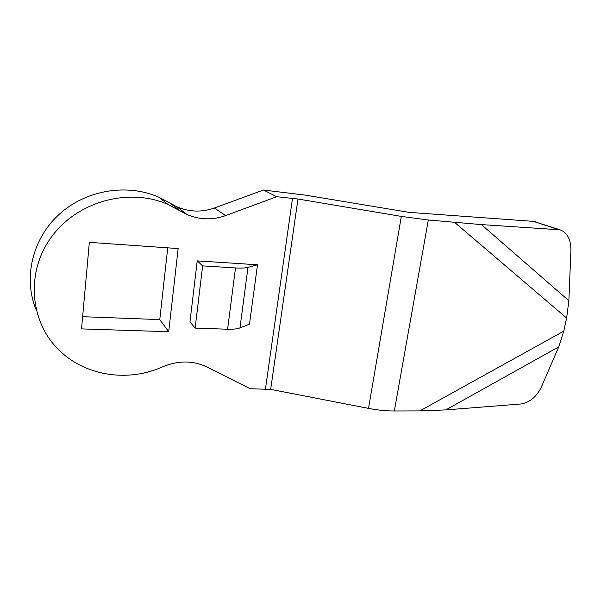 <?xml version="1.0" encoding="UTF-8"?>
<svg xmlns="http://www.w3.org/2000/svg" width="601" height="601" viewBox="0 0 601 601"><rect width="100%" height="100%" fill="white"/><g stroke="black" fill="none" stroke-linecap="round" stroke-linejoin="round"><path stroke-width="0.9" d="M445.822 409.905L558.742 346.875L541.05 387.713C536.265 397.021 529.616 402.445 521.105 403.977L445.822 409.905L419.866 410.896L394.316 410.979C386.18 410.986 377.578 410.122 368.518 408.38L270.675 389.388L250.241 388.749L206.706 366.926C192.929 360.39 178.189 360.367 162.503 366.865C129.463 381.898 87.513 376.707 60.859 351.84C30.163 324.112 24.829 273.327 51.303 237.207C77.499 200.892 129.598 187.369 168.025 204.483L180.15 210.898L170.466 203.363L158.777 197.166C127.389 183.35 86.386 189.683 59.371 214.159C32.319 238.589 23.041 278.15 36.06 309.583M170.466 203.363L177.1 206.894C189.42 212.055 201.816 212.431 214.309 208.021L263.501 190.021L304.932 195.07L409.086 212.363L533.387 221.363L560.034 229.8C567.186 232.564 570.822 239.281 570.935 249.941L568.862 300.725L481.431 224.601L428.325 220.004L401.325 216.405L297.968 198.999L276.693 196.722L225.638 215.594C212.671 220.221 199.802 219.876 187.031 214.549L180.15 210.898M536.295 222.024L535.206 221.664M481.431 224.601L560.034 229.8M197.233 260.872L189.961 321.903L195.13 328.108L227.584 329.228C233.09 329.386 237.215 328.942 239.964 327.906L249.483 324.119L257.506 264.793L248.003 267.37C245.253 268.076 241.091 268.264 235.517 267.941L202.642 265.875L197.233 260.872L257.506 264.793M89.346 242.346L81.533 328.897L168.701 331.729L178.159 248.566L89.346 242.346M82.638 316.689L159.776 319.597L167.739 247.83M195.13 328.108L202.642 265.875M168.701 331.729L159.776 319.597M558.742 346.875L563.746 331.166L566.63 318.049L568.862 300.725M276.693 196.722L263.501 190.021M225.638 215.594L214.309 208.021M558.179 229.499L533.387 221.363M265.477 388.862L292.514 198.27M227.584 329.228L235.517 267.941M239.964 327.906L248.003 267.37M566.63 318.049L454.739 222.468M270.675 389.388L297.968 198.999M368.518 408.38L401.325 216.405M394.316 410.979L428.325 220.004M419.866 410.896L563.746 331.166M158.777 197.166L168.025 204.483M177.1 206.894L187.031 214.549"/></g></svg>
